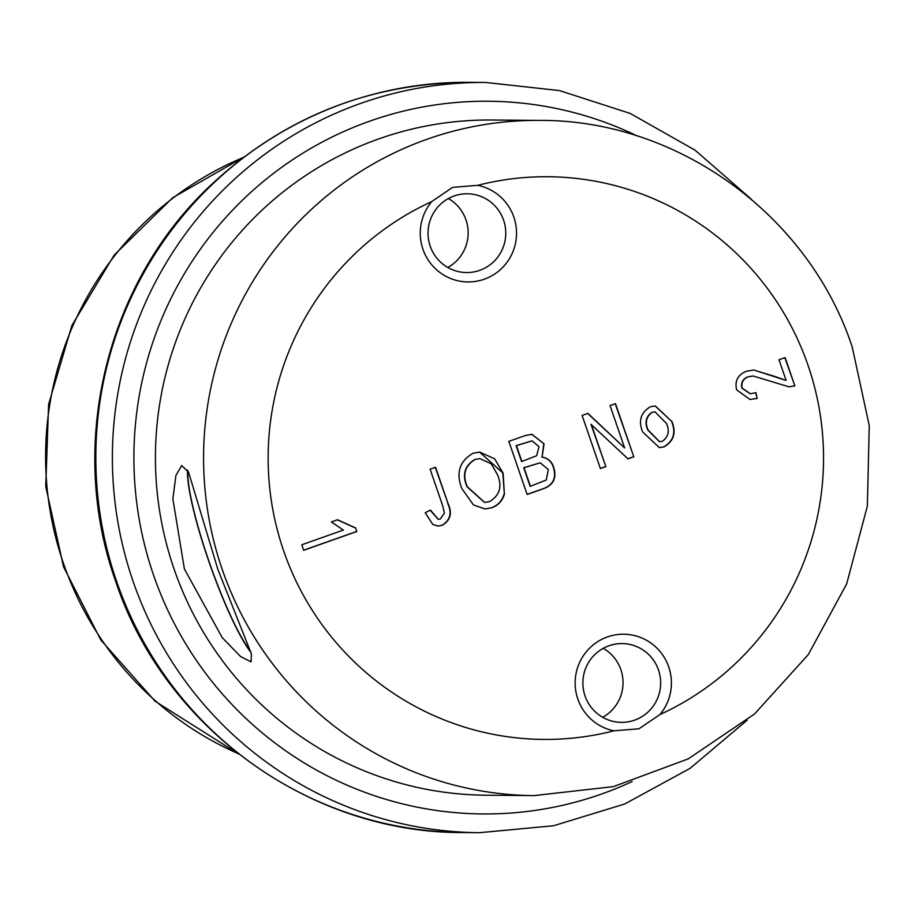 <?xml version="1.0" encoding="UTF-8"?>
<svg xmlns="http://www.w3.org/2000/svg" width="915" height="915" viewBox="0 0 915 915"><rect width="100%" height="100%" fill="white"/><g stroke="black" fill="none" stroke-linecap="round" stroke-linejoin="round"><path stroke-width="1.37" d="M187.895 470.745A103.155 15.578 -109.5 0 0 209.215 562.004A103.155 15.578 -109.5 0 0 250.607 651.457M217.804 569.233L188.57 472.163L181.673 465.552L175.92 475.468L172.855 498.847L184.395 568.958L222.185 637.561L240.519 656.501L251.087 661.831L251.373 653.836L217.804 569.233M187.541 470.081A104.093 15.727 -109.5 0 0 208.517 560.438A104.093 15.727 -109.5 0 0 250.916 652.384M431.72 201.609A48.77 48.14 90.5 0 0 428.7 260.764A48.77 48.14 90.5 0 0 484.252 279.224A48.77 48.14 90.5 0 0 516.415 229.745A48.77 48.14 90.5 0 0 477.744 185.333L452.593 187.381L431.72 201.609A281.351 277.703 90.5 0 0 283.627 550.796A281.351 277.703 90.5 0 0 613.942 730.822L639.002 728.775L659.955 714.546A48.77 48.14 90.5 0 0 662.975 655.392A48.77 48.14 90.5 0 0 607.423 636.932A48.77 48.14 90.5 0 0 575.26 686.41A48.77 48.14 90.5 0 0 613.942 730.822M454.092 195.982A39.391 38.876 90.5 0 0 466.581 272.556A39.391 38.876 90.5 0 0 505.252 226.737A39.391 38.876 90.5 0 0 454.092 195.982M608.967 645.773A39.391 38.876 90.5 0 0 621.457 722.358A39.391 38.876 90.5 0 0 660.127 676.54A39.391 38.876 90.5 0 0 608.967 645.773M591.296 424.354L605.856 466.65L600.412 468.583L582.123 415.456L587.922 413.397L624.625 447.927L610.042 405.574L615.486 403.652L633.786 456.779L627.953 458.838L590.999 424.354L605.856 466.65M773.118 375.859L786.122 380.457L778.997 359.755L785.127 357.593L794.861 385.878L788.924 386.839L753.274 376.008L748.493 376.74C743.152 378.787 741.036 382.573 742.157 388.109L750.3 393.747L755.95 392.672L757.174 398.437L749.957 399.478L736.632 389.824C734.551 380.834 737.902 374.624 746.697 371.181L753.766 370.015L786.122 380.457M442.242 525.279L437.908 526.079L432.761 524.432L425.223 512.72L430.439 510.113L438.342 519.331L440.344 518.988L444.404 513.052L442.666 505.686L430.107 469.201L435.551 467.279L447.973 503.341C452.479 513.006 450.569 520.326 442.242 525.279L437.759 526.079M491.744 507.779L484.95 508.969L473.421 504.908L461.835 488.564C455.762 472.986 459.49 461.217 473.009 453.257L479.757 452.113L494.649 458.827L503.159 473.238L504.382 494.203C502.392 500.871 498.183 505.389 491.744 507.779L484.801 508.969M553.769 467.576C556.88 478.042 553.381 485.11 543.27 488.782L527.131 494.489L508.832 441.362L525.096 435.62L531.901 434.259L544.082 443.889L542.069 457.088C548.039 458.072 551.939 461.56 553.769 467.576L553.472 467.565C556.572 478.042 553.072 485.11 542.972 488.782L527.097 494.397M671.804 421.209C676.482 432.475 673.943 441.007 664.187 446.795L659.395 447.652L642.662 431.972C638.167 420.854 640.752 412.459 650.416 406.786L655.289 405.94L671.507 421.209C676.185 432.475 673.646 441.007 663.89 446.795L664.187 446.795M355.592 527.921L356.827 531.501L303.7 550.292L301.801 544.768L343.342 530.082L331.367 521.927L337.498 519.766L355.592 527.921L356.827 531.501M602.688 717.291A39.391 38.876 90.5 0 0 603.248 648.346M447.812 267.489A39.391 38.876 90.5 0 0 448.373 198.544M531.752 434.259L544.082 443.889M543.784 443.878L542.069 457.088M541.76 457.088C547.73 458.06 551.631 461.56 553.472 467.565M540.09 462.818L523.723 467.725L530.14 486.357L546.301 479.998L548.337 469.544L540.239 462.818L524.021 467.725L530.437 486.357M531.992 440.847L516.117 445.651L521.584 461.515L536.693 455.716L538.935 446.68L532.141 440.847L516.426 445.651L521.893 461.515M479.609 452.113L503.159 473.238M502.85 473.227L504.382 494.203M504.085 494.203C502.095 500.871 497.886 505.389 491.447 507.779M479.803 458.632L474.896 459.456C464.58 465.678 461.949 474.759 467.005 486.723L484.481 502.426M475.194 459.456C464.877 465.678 462.247 474.771 467.313 486.734L484.641 502.438L489.571 501.58C499.647 495.53 502.335 486.666 497.646 474.999L491.241 463.791L479.952 458.632L474.896 459.456M430.187 510.238L438.194 519.32M435.288 467.371L447.973 503.341M447.675 503.341C452.182 513.006 450.272 520.326 441.945 525.279M784.853 357.685L794.861 385.878M794.563 385.878L788.776 386.839M753.125 376.008L748.493 376.74M748.196 376.728C742.854 378.787 740.738 382.573 741.848 388.109L742.157 388.109M741.848 388.109L750.151 393.736M755.664 392.775L757.174 398.437M756.865 398.437L749.808 399.478M753.605 370.015L772.809 375.848M605.558 466.65L600.377 468.48M587.705 413.477L624.625 447.927M615.223 403.744L633.786 456.779M633.477 456.779L627.873 458.758M663.89 446.795L659.235 447.641M655.14 405.94L671.507 421.209M654.877 411.864L651.869 412.345C645.876 416.691 644.515 422.581 647.797 430.016L659.429 441.716M652.178 412.345C646.184 416.702 644.823 422.593 648.106 430.016L659.578 441.716L662.426 441.224C668.408 436.855 669.769 430.954 666.486 423.519L655.026 411.864L651.869 412.345M356.518 531.501L303.666 550.19M337.292 519.834L355.294 527.921M747.12 720.231L690.07 768.36L624.682 804.011L553.575 825.742L479.609 832.684A375.127 370.266 -89.5 0 1 133.041 581.197A375.127 370.266 -89.5 0 1 485.682 82.453L469.132 82.316A375.127 370.266 90.5 0 0 116.491 581.059A375.127 370.266 90.5 0 0 463.07 832.547C309.728 833.462 163.694 727.448 115.473 580.762C67.275 445.719 105.431 284.954 209.203 186.671C282.369 117.726 369.008 82.945 469.132 82.316M632.162 781.547A356.37 351.76 -89.5 0 1 153.526 575.032A356.37 351.76 -89.5 0 1 251.03 192.139A356.37 351.76 -89.5 0 1 637.389 136.049M491.401 120.014A337.612 333.243 90.5 0 0 174.022 568.878A337.612 333.243 90.5 0 0 485.934 795.215L534.074 795.615A337.612 333.243 -89.5 0 1 222.162 569.267A337.612 333.243 -89.5 0 1 539.541 120.403L491.401 120.014M659.955 714.546A281.351 277.703 90.5 0 0 808.048 365.36A281.351 277.703 90.5 0 0 477.744 185.333M243.07 157.586A323.544 319.358 90.5 0 0 156.408 701.691A323.544 319.358 90.5 0 0 238.243 753.64M534.074 795.615L613.382 786.614L688.286 758.867L754.532 713.975L808.345 654.522L846.672 583.896L867.363 506.121L869.25 425.624L852.22 346.968C808.814 214.956 677.443 119.579 539.541 120.403M479.609 832.684L463.07 832.547M751.341 199.218L695.068 150.174L630.263 113.471L559.523 90.585L485.682 82.453M238.826 754.086L155.161 701.29L100.787 639.951L63.524 566.785L45.75 486.528L48.598 404.35L71.885 325.534L114.135 255.159L172.638 197.777L243.653 157.14"/></g></svg>
